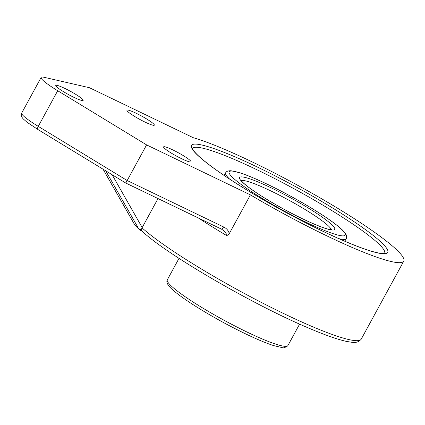 <?xml version="1.0" encoding="UTF-8"?>
<svg xmlns="http://www.w3.org/2000/svg" width="425" height="425" viewBox="0 0 425 425"><rect width="100%" height="100%" fill="white"/><g stroke="black" fill="none" stroke-linecap="round" stroke-linejoin="round"><path stroke-width="0.64" d="M139.974 230.026L135.017 225.287M139.533 229.803L141.583 228.9L142.189 227.577L112.115 174.718M403.75 261.157A129.986 15.842 -151.4 0 1 250.41 194.878L146.598 144.893L57.699 90.732A33.017 4.027 -151.4 0 1 41.129 77.435A33.017 4.027 -151.4 0 1 44.306 77.339L89.431 87.715L193.242 137.7A129.986 15.842 -151.4 0 1 325.327 200.919A129.986 15.842 -151.4 0 1 403.75 261.157L361.223 339.155C356.793 344.33 351.555 341.998 347.262 341.572C337.923 339.639 324.551 334.921 307.142 327.425C251.589 303.88 165.846 253.932 141.716 230.86L141.583 228.9M158.01 198.56L142.189 227.577M250.41 194.878L229.288 233.617L226.865 235.689L226.992 234.722L223.996 230.817L221.308 229.022M125.779 183.01L127.171 180.529L38.266 126.368A3.299 1.201 121.4 0 0 37.793 129.439L125.773 183.037L221.197 228.985A3.299 1.254 -64.3 0 0 221.197 228.985A3.299 1.254 -64.3 0 0 223.561 226.939L127.171 180.529L146.598 144.893M221.058 228.889A3.299 1.254 -64.3 0 0 221.191 228.985L221.956 229.394M229.303 233.638C228.438 230.531 226.52 228.299 223.561 226.939M145.037 122.092A15.598 1.902 -151.4 0 1 126.942 110.229A15.598 1.902 -151.4 0 1 141.546 116.025A15.598 1.902 -151.4 0 1 154.333 125.162A15.598 1.902 -151.4 0 1 145.037 122.092M73.865 97.325A15.598 1.902 -151.4 0 1 55.776 85.462A15.598 1.902 -151.4 0 1 70.38 91.258A15.598 1.902 -151.4 0 1 83.162 100.396A15.598 1.902 -151.4 0 1 73.865 97.325M181.682 158.748A15.598 1.902 -151.4 0 1 163.588 146.88A15.598 1.902 -151.4 0 1 178.197 152.676A15.598 1.902 -151.4 0 1 190.979 161.813A15.598 1.902 -151.4 0 1 181.682 158.748M338.815 238.616A68.675 8.373 28.6 0 0 346.216 238.606C346.035 239.217 347.406 236.98 345.807 234.048L342.832 230.414C338.571 226.212 331.42 220.851 321.38 214.333C307.105 205.142 291.47 196.27 274.46 187.722C260.392 180.715 248.923 175.753 240.051 172.842L231.142 170.765C225.972 170.584 225.707 172.98 225.627 172.858A68.675 8.373 28.6 0 0 229.627 179.084M241.209 180.588A51.59 6.29 -151.4 0 1 282.45 196.754A51.59 6.29 -151.4 0 1 328.918 226.435A51.59 6.29 -151.4 0 1 331.277 229.697M332.323 225.213A54.188 6.603 28.6 0 0 251.345 179.361A54.188 6.603 28.6 0 0 277.801 205.827A54.188 6.603 28.6 0 0 332.323 225.213M342.231 229.983A66.072 8.054 -151.4 0 1 275.751 206.343A66.072 8.054 -151.4 0 1 243.488 174.069A66.072 8.054 -151.4 0 1 342.231 229.983M299.598 324.11L287.916 345.536A68.675 8.373 -151.4 0 1 223.614 320.009A68.675 8.373 -151.4 0 1 167.328 279.788L179.01 258.363M134.752 224.883L103.084 169.214M105.724 170.823L138.757 228.889M361.223 339.155A129.986 15.842 -151.4 0 1 266.438 305.022A129.986 15.842 -151.4 0 1 142.03 227.864M198.39 218.004A129.986 15.842 28.6 0 0 226.865 235.689M57.699 90.732L38.266 126.368A33.017 4.027 -151.4 0 1 21.702 113.071C21.027 115.919 20.878 115.977 23.131 118.809L26.966 122.182L37.793 129.439M382.776 243.785A111.748 13.621 28.6 0 0 215.767 149.218A111.748 13.621 28.6 0 0 270.337 203.803A111.748 13.621 28.6 0 0 382.776 243.785M192.514 148.442A109.438 13.34 -151.4 0 1 276.558 179.504A109.438 13.34 -151.4 0 1 379.748 244.874A109.438 13.34 -151.4 0 1 384.678 253.21M225.627 172.858L224.203 175.472M346.216 238.606L344.792 241.219M332.042 229.686L329.731 229.479C326.384 228.836 321.22 227.04 314.24 224.092C304.89 220.102 294.546 215.008 283.209 208.813C272.372 202.858 262.947 197.168 254.936 191.733C248.774 187.515 244.529 184.19 242.213 181.757L240.805 179.945M287.916 345.536L287.64 345.966C284.75 347.708 282.976 348.261 282.306 347.623L273.642 345.599C268.212 343.846 261.534 341.179 253.603 337.599C242.149 332.403 230.053 326.251 217.329 319.148C193.152 305.623 173.235 291.991 168.582 285.595C165.591 281.313 167.466 279.804 167.328 279.788M139.437 229.707L134.98 225.25M103.052 169.198L134.831 225.059M141.796 230.934L139.745 229.946M41.129 77.435L21.702 113.071M384.747 253.178L381.884 253.417C378.903 253.231 374.414 252.179 368.411 250.272C353.435 245.384 333.699 236.815 309.219 224.565C288.166 213.95 267.872 202.725 248.343 190.889C225.08 176.678 208.574 165.118 198.82 156.203C195.707 153.276 193.742 151.04 192.934 149.494L192.509 148.362"/></g></svg>
